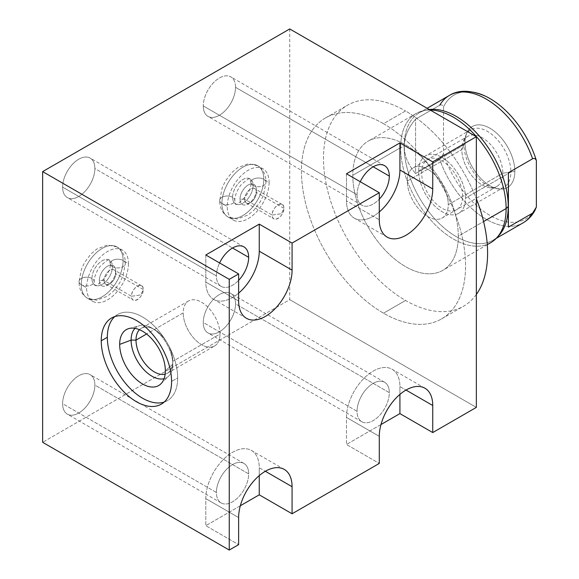 <?xml version="1.0" encoding="UTF-8"?>
<svg xmlns="http://www.w3.org/2000/svg" width="579" height="579" viewBox="0 0 579 579"><rect width="100%" height="100%" fill="white"/><g stroke="black" fill="none" stroke-linecap="round" stroke-linejoin="round"><path stroke-width="0.43" stroke-dasharray="2.9 2.17" d="M289.732 28.95L289.732 299.654L476.343 407.392L289.732 299.654L42.643 442.313L289.732 299.654L289.732 28.95M383.508 123.696A116.039 66.998 60 0 1 465.559 265.812A116.039 66.998 60 0 1 383.508 313.188A116.039 66.998 60 0 1 301.456 171.066A116.039 66.998 60 0 1 383.508 123.696L405.546 110.973A116.039 66.998 60 0 1 476.343 198.706A116.039 66.998 60 0 0 405.546 110.973L383.508 123.696A116.039 66.998 -120 0 0 325.492 117.95A116.039 66.998 -120 0 0 307.702 210.93A116.039 66.998 -120 0 0 383.508 313.188A116.039 66.998 -120 0 0 441.531 318.935A116.039 66.998 -120 0 0 459.313 225.948A116.039 66.998 -120 0 0 383.508 123.696M205.806 254.984L205.806 282.053A37.794 21.821 120 0 0 238.628 293.155A37.794 21.821 -60 0 1 213.637 299.357A37.794 21.821 -60 0 1 205.806 282.053L238.628 301L205.806 282.053L205.806 254.984M216.401 275.937A22.813 13.172 -60 0 1 219.607 262.953A22.813 13.172 120 0 0 216.401 275.937L62.612 187.147A22.813 13.172 120 0 0 78.744 196.462A22.813 13.172 120 0 0 94.869 168.525A22.813 13.172 120 0 0 78.744 159.211A22.813 13.172 120 0 0 62.612 187.147A22.813 13.172 -60 0 1 72.57 164.19A22.813 13.172 -60 0 1 90.15 158.081A22.813 13.172 -60 0 1 94.869 168.525L232.534 248L94.869 168.525A22.813 13.172 -60 0 1 84.918 191.475A22.813 13.172 -60 0 1 67.338 197.591A22.813 13.172 -60 0 1 62.612 187.147L216.401 275.937A22.813 13.172 120 0 0 221.127 286.381A22.813 13.172 120 0 0 238.628 280.352A22.813 13.172 -60 0 1 216.401 275.937M346.466 173.772L346.466 200.848L379.288 219.796L346.466 200.848A37.794 21.821 120 0 0 379.288 211.943A37.794 21.821 -60 0 1 354.297 218.145A37.794 21.821 -60 0 1 346.466 200.848L346.466 173.772M357.062 194.725A22.813 13.172 -60 0 1 360.268 181.741A22.813 13.172 120 0 0 357.062 194.725L203.272 105.935A22.813 13.172 -60 0 1 213.231 82.985A22.813 13.172 -60 0 1 230.811 76.869A22.813 13.172 -60 0 1 235.53 87.313L373.194 166.788L235.53 87.313A22.813 13.172 -60 0 1 225.578 110.271A22.813 13.172 -60 0 1 207.999 116.379A22.813 13.172 -60 0 1 203.272 105.935L357.062 194.725A22.813 13.172 120 0 0 361.788 205.169A22.813 13.172 120 0 0 379.288 199.14A22.813 13.172 -60 0 1 357.062 194.725M235.53 303.874A22.813 13.172 120 0 0 219.405 294.566A22.813 13.172 120 0 0 203.272 322.503A22.813 13.172 120 0 0 219.405 331.81A22.813 13.172 120 0 0 235.53 303.874L389.32 392.663A22.813 13.172 -60 0 1 373.194 420.6A22.813 13.172 -60 0 1 357.062 411.293A22.813 13.172 -60 0 1 373.194 383.356A22.813 13.172 -60 0 1 389.32 392.663A22.813 13.172 120 0 0 384.601 382.22A22.813 13.172 120 0 0 367.021 388.335A22.813 13.172 120 0 0 357.062 411.293L203.272 322.503A22.813 13.172 -60 0 1 213.231 299.546A22.813 13.172 -60 0 1 230.811 293.437A22.813 13.172 -60 0 1 235.53 303.874A22.813 13.172 -60 0 1 225.578 326.831A22.813 13.172 -60 0 1 207.999 332.939A22.813 13.172 -60 0 1 203.272 322.503L357.062 411.293A22.813 13.172 120 0 0 361.788 421.729A22.813 13.172 120 0 0 379.368 415.621A22.813 13.172 120 0 0 389.32 392.663L235.53 303.874M94.869 385.086A22.813 13.172 120 0 0 78.744 375.771A22.813 13.172 120 0 0 62.612 403.708A22.813 13.172 120 0 0 78.744 413.022A22.813 13.172 120 0 0 94.869 385.086L248.659 473.875A22.813 13.172 -60 0 1 232.534 501.812A22.813 13.172 -60 0 1 216.401 492.497A22.813 13.172 -60 0 1 232.534 464.561A22.813 13.172 -60 0 1 248.659 473.875A22.813 13.172 120 0 0 243.94 463.432A22.813 13.172 120 0 0 226.36 469.547A22.813 13.172 120 0 0 216.401 492.497L62.612 403.708A22.813 13.172 -60 0 1 72.57 380.758A22.813 13.172 -60 0 1 90.15 374.642A22.813 13.172 -60 0 1 94.869 385.086A22.813 13.172 -60 0 1 84.918 408.043A22.813 13.172 -60 0 1 67.338 414.151A22.813 13.172 -60 0 1 62.612 403.708L216.401 492.497A22.813 13.172 120 0 0 221.127 502.941A22.813 13.172 120 0 0 238.707 496.833A22.813 13.172 120 0 0 248.659 473.875L94.869 385.086M235.53 87.313A22.813 13.172 120 0 0 219.405 77.999A22.813 13.172 120 0 0 203.272 105.935A22.813 13.172 120 0 0 219.405 115.25A22.813 13.172 120 0 0 235.53 87.313M263.785 179.287A29.609 17.095 120 0 0 242.847 167.201A29.609 17.095 120 0 0 221.909 203.461A29.609 17.095 120 0 0 242.847 215.547A29.609 17.095 120 0 0 263.785 179.287A29.609 17.095 120 0 0 257.648 165.732A29.609 17.095 120 0 0 234.835 173.664A29.609 17.095 120 0 0 221.909 203.461A7.556 4.364 180 0 1 219.702 200.37A7.556 4.364 180 0 1 224.363 196.339A7.556 4.364 180 0 1 232.606 197.287A14.489 8.367 -60 0 1 238.924 182.703A14.489 8.367 -60 0 1 250.092 178.824A14.489 8.367 -60 0 1 253.095 185.454A7.556 4.364 180 0 1 250.881 182.371A7.556 4.364 180 0 1 255.542 178.339A7.556 4.364 180 0 1 263.785 179.287A7.556 4.364 0 0 0 255.542 178.339A7.556 4.364 0 0 0 250.881 182.371A7.556 4.364 0 0 0 253.095 185.454A14.489 8.367 -60 0 1 246.77 200.037A14.489 8.367 -60 0 1 235.602 203.917A14.489 8.367 -60 0 1 232.606 197.287A7.556 4.364 0 0 0 224.363 196.339A7.556 4.364 0 0 0 219.702 200.37A7.556 4.364 0 0 0 221.909 203.461A29.609 17.095 120 0 0 228.046 217.009A29.609 17.095 120 0 0 250.859 209.077A29.609 17.095 120 0 0 263.785 179.287A29.609 17.095 -60 0 1 250.859 209.077A29.609 17.095 -60 0 1 228.046 217.009A29.609 17.095 -60 0 1 221.909 203.461A7.556 4.364 0 0 0 230.153 204.401A7.556 4.364 0 0 0 234.813 200.37A7.556 4.364 0 0 0 232.606 197.287A14.489 8.367 120 0 0 235.602 203.917A14.489 8.367 120 0 0 246.77 200.037A14.489 8.367 120 0 0 253.095 185.454A7.556 4.364 0 0 0 261.332 186.402A7.556 4.364 0 0 0 266 182.371A7.556 4.364 0 0 0 263.785 179.287A29.609 17.095 -60 0 1 250.859 209.077A29.609 17.095 -60 0 1 228.046 217.009A29.609 17.095 -60 0 1 221.909 203.461L227.257 206.544A29.609 17.095 120 0 0 233.388 220.1A29.609 17.095 120 0 0 256.207 212.167A29.609 17.095 120 0 0 269.126 182.371L263.785 179.287L269.126 182.371A29.609 17.095 120 0 0 262.996 168.815A29.609 17.095 120 0 0 240.184 176.747A29.609 17.095 120 0 0 227.257 206.544L221.909 203.461A29.609 17.095 -60 0 1 234.835 173.664A29.609 17.095 -60 0 1 257.648 165.732A29.609 17.095 -60 0 1 263.785 179.287A7.556 4.364 180 0 1 266 182.371A7.556 4.364 180 0 1 261.332 186.402A7.556 4.364 180 0 1 253.095 185.454A14.489 8.367 120 0 0 250.092 178.824A14.489 8.367 120 0 0 238.924 182.703A14.489 8.367 120 0 0 232.606 197.287A7.556 4.364 180 0 1 234.813 200.37A7.556 4.364 180 0 1 230.153 204.401A7.556 4.364 180 0 1 221.909 203.461A29.609 17.095 -60 0 1 234.835 173.664A29.609 17.095 -60 0 1 257.648 165.732A29.609 17.095 -60 0 1 263.785 179.287M123.124 260.492A29.609 17.095 120 0 0 102.186 248.405A29.609 17.095 120 0 0 81.248 284.665A29.609 17.095 120 0 0 102.186 296.752A29.609 17.095 120 0 0 123.124 260.492A29.609 17.095 120 0 0 116.987 246.944A29.609 17.095 120 0 0 94.174 254.876A29.609 17.095 120 0 0 81.248 284.665A7.556 4.364 180 0 1 79.041 281.582A7.556 4.364 180 0 1 83.702 277.551A7.556 4.364 180 0 1 91.945 278.499A14.489 8.367 -60 0 1 98.264 263.915A14.489 8.367 -60 0 1 109.431 260.036A14.489 8.367 -60 0 1 112.435 266.666A7.556 4.364 180 0 1 110.22 263.583A7.556 4.364 180 0 1 114.881 259.551A7.556 4.364 180 0 1 123.124 260.492A7.556 4.364 0 0 0 114.881 259.551A7.556 4.364 0 0 0 110.22 263.583A7.556 4.364 0 0 0 112.435 266.666A14.489 8.367 -60 0 1 106.109 281.249A14.489 8.367 -60 0 1 94.942 285.129A14.489 8.367 -60 0 1 91.945 278.499A7.556 4.364 0 0 0 83.702 277.551A7.556 4.364 0 0 0 79.041 281.582A7.556 4.364 0 0 0 81.248 284.665A29.609 17.095 120 0 0 87.386 298.221A29.609 17.095 120 0 0 110.198 290.289A29.609 17.095 120 0 0 123.124 260.492A29.609 17.095 -60 0 1 110.198 290.289A29.609 17.095 -60 0 1 87.386 298.221A29.609 17.095 -60 0 1 81.248 284.665A7.556 4.364 0 0 0 89.492 285.613A7.556 4.364 0 0 0 94.153 281.582A7.556 4.364 0 0 0 91.945 278.499A14.489 8.367 120 0 0 94.942 285.129A14.489 8.367 120 0 0 106.109 281.249A14.489 8.367 120 0 0 112.435 266.666A7.556 4.364 0 0 0 120.671 267.614A7.556 4.364 0 0 0 125.339 263.583A7.556 4.364 0 0 0 123.124 260.492A29.609 17.095 -60 0 1 110.198 290.289A29.609 17.095 -60 0 1 87.386 298.221A29.609 17.095 -60 0 1 81.248 284.665L86.597 287.756A29.609 17.095 120 0 0 92.727 301.304A29.609 17.095 120 0 0 115.547 293.372A29.609 17.095 120 0 0 128.466 263.583L123.124 260.492L128.466 263.583A29.609 17.095 120 0 0 122.335 250.027A29.609 17.095 120 0 0 99.523 257.959A29.609 17.095 120 0 0 86.597 287.756L81.248 284.665A29.609 17.095 -60 0 1 94.174 254.876A29.609 17.095 -60 0 1 116.987 246.944A29.609 17.095 -60 0 1 123.124 260.492A7.556 4.364 180 0 1 125.339 263.583A7.556 4.364 180 0 1 120.671 267.614A7.556 4.364 180 0 1 112.435 266.666A14.489 8.367 120 0 0 109.431 260.036A14.489 8.367 120 0 0 98.264 263.915A14.489 8.367 120 0 0 91.945 278.499A7.556 4.364 180 0 1 94.153 281.582A7.556 4.364 180 0 1 89.492 285.613A7.556 4.364 180 0 1 81.248 284.665A29.609 17.095 -60 0 1 94.174 254.876A29.609 17.095 -60 0 1 116.987 246.944A29.609 17.095 -60 0 1 123.124 260.492M240.328 505.756L205.806 525.689L238.628 544.636L205.806 525.689L240.328 505.756M380.989 424.545L346.466 444.477L379.288 463.424L346.466 444.477L380.989 424.545M259.254 475.605L259.254 467.76A37.794 21.821 120 0 0 232.534 452.329A37.794 21.821 120 0 0 205.806 498.62L205.806 525.689L205.806 498.62A37.794 21.821 -60 0 1 222.307 460.58A37.794 21.821 -60 0 1 251.431 450.455A37.794 21.821 -60 0 1 259.254 467.76L265.356 471.277L259.254 467.76L259.254 475.605M238.628 517.568L205.806 498.62L238.628 517.568M379.288 436.356L346.466 417.408L346.466 444.477L346.466 417.408A37.794 21.821 -60 0 1 362.968 379.368A37.794 21.821 -60 0 1 392.092 369.243A37.794 21.821 -60 0 1 399.915 386.548L406.017 390.065L399.915 386.548A37.794 21.821 120 0 0 373.194 371.117A37.794 21.821 120 0 0 346.466 417.408L379.288 436.356M399.915 394.4L399.915 386.548L399.915 394.4M114.787 316.597A49.729 28.711 60 0 1 117.646 314.513A49.729 28.711 60 0 1 155.968 327.837A49.729 28.711 60 0 1 177.673 377.884L171.579 381.402L177.673 377.884A49.729 28.711 60 0 1 167.374 400.646A49.729 28.711 60 0 1 164.139 402.087A49.729 28.711 60 0 0 177.673 377.884A49.729 28.711 60 0 0 153.949 325.789A49.729 28.711 60 0 0 114.787 316.597M165.341 370.763L172.766 364.169A29.457 17.008 60 0 1 168.706 376.082A29.457 17.008 60 0 1 164.074 378.695A29.457 17.008 -120 0 0 172.766 364.169L165.341 370.763M135.008 328.344A29.457 17.008 60 0 1 139.582 325.637A29.457 17.008 60 0 1 161.331 336.102A29.457 17.008 60 0 1 172.766 364.169A29.457 17.008 -120 0 0 151.937 328.083A29.457 17.008 -120 0 0 135.008 328.344M139.481 329.697A25.99 15.011 60 0 1 154.383 329.502A25.99 15.011 60 0 1 172.766 361.339L172.766 364.169L172.766 361.339A25.99 15.011 60 0 1 165.145 374.143A25.99 15.011 -120 0 0 167.382 373.238A25.99 15.011 -120 0 0 172.766 361.339L219.969 334.083A25.99 15.011 60 0 1 214.585 345.981A25.99 15.011 60 0 1 194.551 339.019A25.99 15.011 60 0 1 183.21 312.863L146.596 333.996L183.21 312.863A25.99 15.011 60 0 1 188.588 300.964A25.99 15.011 60 0 1 208.621 307.927A25.99 15.011 60 0 1 219.969 334.083L172.766 361.339A25.99 15.011 -120 0 0 161.418 335.176A25.99 15.011 -120 0 0 141.392 328.213A25.99 15.011 -120 0 0 139.481 329.697M219.969 334.083A25.99 15.011 -120 0 0 201.586 302.252A25.99 15.011 -120 0 0 183.21 312.863A25.99 15.011 -120 0 0 201.586 344.693A25.99 15.011 -120 0 0 219.969 334.083M269.126 182.371A29.609 17.095 -60 0 1 248.196 218.63A29.609 17.095 -60 0 1 227.257 206.544A29.609 17.095 -60 0 1 248.196 170.284A29.609 17.095 -60 0 1 269.126 182.371M256.396 189.724A11.602 6.702 120 0 0 248.196 184.983A11.602 6.702 120 0 0 239.988 199.198A11.602 6.702 120 0 0 248.196 203.931A11.602 6.702 120 0 0 256.396 189.724L256.396 192.431A8.287 4.784 120 0 0 250.541 189.043A8.287 4.784 120 0 0 244.678 199.198L239.988 199.198A11.602 6.702 -60 0 1 248.196 184.983A11.602 6.702 -60 0 1 256.396 189.724A11.602 6.702 -60 0 1 248.196 203.931A11.602 6.702 -60 0 1 239.988 199.198L244.678 199.198A8.287 4.784 120 0 0 250.541 202.578A8.287 4.784 120 0 0 256.396 192.431L256.396 189.724M283.876 208.288L256.396 192.431A8.287 4.784 -60 0 1 252.777 200.768A8.287 4.784 -60 0 1 246.393 202.99A8.287 4.784 -60 0 1 244.678 199.198L272.152 215.055A8.287 4.784 120 0 0 273.867 218.855A8.287 4.784 120 0 0 280.258 216.633A8.287 4.784 120 0 0 283.876 208.288A8.287 4.784 120 0 0 282.154 204.496A8.287 4.784 120 0 0 275.77 206.717A8.287 4.784 120 0 0 272.152 215.055L244.678 199.198A8.287 4.784 -60 0 1 248.297 190.853A8.287 4.784 -60 0 1 254.68 188.631A8.287 4.784 -60 0 1 256.396 192.431L283.876 208.288L281.532 213.709L272.152 215.055C271.79 206.537 284.238 199.35 283.876 208.288C284.238 216.814 271.79 224.001 272.152 215.055L281.532 213.709L283.876 208.288M128.466 263.583A29.609 17.095 -60 0 1 107.535 299.842A29.609 17.095 -60 0 1 86.597 287.756A29.609 17.095 -60 0 1 107.535 251.496A29.609 17.095 -60 0 1 128.466 263.583M115.735 270.929A11.602 6.702 120 0 0 107.535 266.195A11.602 6.702 120 0 0 99.327 280.402A11.602 6.702 120 0 0 107.535 285.143A11.602 6.702 120 0 0 115.735 270.929L115.735 273.635A8.287 4.784 120 0 0 109.88 270.255A8.287 4.784 120 0 0 104.017 280.402L99.327 280.402A11.602 6.702 -60 0 1 107.535 266.195A11.602 6.702 -60 0 1 115.735 270.929A11.602 6.702 -60 0 1 107.535 285.143A11.602 6.702 -60 0 1 99.327 280.402L104.017 280.402A8.287 4.784 120 0 0 109.88 283.79A8.287 4.784 120 0 0 115.735 273.635L115.735 270.929M143.216 289.5L115.735 273.635A8.287 4.784 -60 0 1 112.116 281.98A8.287 4.784 -60 0 1 105.733 284.202A8.287 4.784 -60 0 1 104.017 280.402L131.491 296.267A8.287 4.784 120 0 0 133.206 300.06A8.287 4.784 120 0 0 139.597 297.845A8.287 4.784 120 0 0 143.216 289.5A8.287 4.784 120 0 0 141.493 285.708A8.287 4.784 120 0 0 135.11 287.929A8.287 4.784 120 0 0 131.491 296.267L104.017 280.402A8.287 4.784 -60 0 1 107.636 272.065A8.287 4.784 -60 0 1 114.02 269.843A8.287 4.784 -60 0 1 115.735 273.635L143.216 289.5L140.871 294.914L131.491 296.267C131.129 287.749 143.578 280.562 143.216 289.5C143.578 298.019 131.129 305.205 131.491 296.267L140.871 294.914L143.216 289.5M476.343 294.487A116.039 66.998 60 0 1 463.562 306.211A116.039 66.998 60 0 1 405.546 300.465L383.508 313.188L405.546 300.465A116.039 66.998 60 0 1 329.74 198.206A116.039 66.998 60 0 1 347.523 105.226A116.039 66.998 60 0 1 405.546 110.973A116.039 66.998 60 0 0 323.495 158.349A116.039 66.998 60 0 0 405.546 300.465A116.039 66.998 60 0 0 476.343 294.487M352.799 175.263A74.597 43.07 -120 0 0 405.546 266.63A74.597 43.07 -120 0 0 458.293 236.174A74.597 43.07 -120 0 0 405.546 144.808A74.597 43.07 -120 0 0 352.799 175.263A74.597 43.07 -120 0 0 385.361 250.338A74.597 43.07 -120 0 0 442.841 270.321A74.597 43.07 -120 0 0 458.293 236.174L483.595 221.562L458.293 236.174A74.597 43.07 -120 0 0 425.731 161.1A74.597 43.07 -120 0 0 368.244 141.117A74.597 43.07 -120 0 0 352.799 175.263L400.625 147.652L352.799 175.263M490.666 242.71A74.597 43.07 60 0 1 433.186 222.727A74.597 43.07 60 0 1 400.625 147.652A74.597 43.07 -120 0 0 437.586 227.113A74.597 43.07 -120 0 0 496.673 237.889M498.91 235.465A73.605 42.491 60 0 1 440.612 224.833A73.605 42.491 60 0 1 404.142 146.436L400.625 147.652L404.142 146.436A73.605 42.491 60 0 1 426.47 109.988A73.605 42.491 60 0 1 429.263 109.511A73.605 42.491 -120 0 0 419.384 112.739A73.605 42.491 -120 0 0 404.142 146.436A73.605 42.491 -120 0 0 436.269 220.505A73.605 42.491 -120 0 0 492.982 240.227A73.605 42.491 -120 0 0 497.766 236.63M430.139 110.01A74.597 43.07 -120 0 0 423.256 110.712A74.597 43.07 -120 0 0 400.625 147.652A74.597 43.07 60 0 1 416.069 113.506A74.597 43.07 60 0 1 430.139 110.01M439.772 105.183C441.357 104.415 442.609 104.987 443.521 106.898L443.521 153.486L439.772 159.536A73.605 42.491 -120 0 0 522.989 222.901A73.605 42.491 60 0 1 439.772 159.536L415.577 173.505C407.906 164.429 404.156 155.367 404.323 146.328C404.156 155.367 407.906 164.429 415.577 173.505L415.577 119.151L415.577 173.505L439.772 159.536L443.521 153.486A71.579 41.326 60 0 0 489.943 215.431A71.579 41.326 60 0 0 536.357 207.087A71.579 41.326 60 0 1 489.943 215.431A71.579 41.326 60 0 1 443.521 153.486L443.521 106.898C442.609 104.987 441.357 104.415 439.772 105.183L415.577 119.151C407.906 128.227 404.156 137.288 404.323 146.328C404.156 137.288 407.906 128.227 415.577 119.151L439.772 105.183A73.605 42.491 60 0 1 449.391 95.419M508.413 172.745L508.413 227.106L508.413 172.745M484.855 95.911A71.579 41.326 60 0 0 443.521 106.898A71.579 41.326 60 0 1 462.968 91.967M465.046 142.622A35.21 20.33 -120 0 0 489.943 185.743A35.21 20.33 -120 0 0 514.84 171.37A35.21 20.33 -120 0 0 489.943 128.241A35.21 20.33 -120 0 0 465.046 142.622L461.818 149.57A28.979 16.733 -120 0 0 489.617 187.726A28.979 16.733 -120 0 0 502.796 173.23L514.84 171.37A35.21 20.33 60 0 1 498.823 188.978A35.21 20.33 60 0 1 465.046 142.622A35.21 20.33 60 0 1 466.681 133.308A35.21 20.33 60 0 1 494.459 131.332A35.21 20.33 60 0 1 514.84 171.37L502.796 173.23A28.979 16.733 -120 0 0 486.027 140.277A28.979 16.733 -120 0 0 463.164 141.906A28.979 16.733 -120 0 0 461.818 149.57L465.046 142.622M502.796 173.23L448.262 204.72A28.979 16.733 -120 0 0 435.611 175.553A28.979 16.733 -120 0 0 413.283 167.794A28.979 16.733 -120 0 0 407.283 181.061L461.818 149.57A28.979 16.733 60 0 1 467.818 136.304A28.979 16.733 60 0 1 490.152 144.07A28.979 16.733 60 0 1 502.796 173.23A28.979 16.733 60 0 1 496.796 186.496A28.979 16.733 60 0 1 474.469 178.73A28.979 16.733 60 0 1 461.818 149.57L407.283 181.061A28.979 16.733 -120 0 0 419.927 210.22A28.979 16.733 -120 0 0 442.255 217.979A28.979 16.733 -120 0 0 448.262 204.72L502.796 173.23M407.283 181.061A28.979 16.733 60 0 1 427.772 169.227A28.979 16.733 60 0 1 448.262 204.72A28.979 16.733 60 0 1 427.772 216.546A28.979 16.733 60 0 1 407.283 181.061M418.675 171.066A33.155 19.143 60 0 1 442.117 157.531A33.155 19.143 60 0 1 465.559 198.141A33.155 19.143 60 0 1 442.117 211.675A33.155 19.143 60 0 1 418.675 171.066L463.982 144.909A33.155 19.143 60 0 1 470.85 129.732A33.155 19.143 60 0 1 496.398 138.613A33.155 19.143 60 0 1 510.866 171.985L465.559 198.141A33.155 19.143 -120 0 0 451.092 164.776A33.155 19.143 -120 0 0 425.543 155.889A33.155 19.143 -120 0 0 418.675 171.066A33.155 19.143 -120 0 0 433.143 204.438A33.155 19.143 -120 0 0 458.691 213.318A33.155 19.143 -120 0 0 465.559 198.141L510.866 171.985A33.155 19.143 60 0 1 503.998 187.162A33.155 19.143 60 0 1 478.449 178.274A33.155 19.143 60 0 1 463.982 144.909L418.675 171.066M462.607 196.433A28.979 16.733 -120 0 0 442.117 160.948A28.979 16.733 -120 0 0 421.628 172.774A28.979 16.733 -120 0 0 442.117 208.266A28.979 16.733 -120 0 0 462.607 196.433M246.459 318.305L213.637 299.357M387.119 237.093L354.297 218.145M384.601 165.659L230.811 76.869M361.788 205.169L207.999 116.379M284.253 469.403L251.431 450.455M243.94 463.432L90.15 374.642M221.127 502.941L67.338 414.151M424.914 388.191L392.092 369.243M384.601 382.22L230.811 293.437M361.788 421.729L207.999 332.939M111.552 318.03L117.646 314.513M161.28 404.171L167.374 400.646M160.897 383.826L168.706 376.082M128.972 328.532L139.582 325.637M154.383 329.502L151.937 328.083M167.382 373.238L214.585 345.981M188.588 300.964L141.392 328.213M243.94 246.871L90.15 158.081M221.127 286.381L67.338 197.591M257.648 165.732L248.311 163.748L237.593 167.736L231.528 172.839L225.376 181.053L222.155 187.813L219.702 200.37C219.644 207.767 222.43 213.311 228.046 217.009L237.383 218.992L248.102 215.012L254.167 209.902L260.318 201.687L263.539 194.928L266 182.371C266.05 174.981 263.271 169.43 257.648 165.732L262.996 168.815M250.092 178.824L250.881 182.371C252.343 193.77 234.835 207.318 235.581 203.909L234.813 200.37C234.929 195.304 237.079 190.057 241.248 184.643C247.153 179.468 250.106 177.529 250.114 178.831L250.092 178.824M228.046 217.009L233.388 220.1M248.196 203.931L250.541 202.578M246.393 202.99L273.867 218.855M282.154 204.496L254.68 188.631M116.987 246.944L107.651 244.96L96.932 248.941L90.867 254.051L84.715 262.265L81.494 269.025L79.041 281.582C78.983 288.972 81.769 294.523 87.386 298.221L96.722 300.204L107.441 296.216L113.506 291.114L119.658 282.899L122.878 276.14L125.339 263.583C125.39 256.186 122.61 250.642 116.987 246.944L122.335 250.027M109.431 260.036L110.22 263.583C111.682 274.974 94.174 288.53 94.92 285.121L94.153 281.582C94.268 276.509 96.418 271.269 100.587 265.855C106.493 260.673 109.445 258.741 109.453 260.043L109.431 260.036M87.386 298.221L92.727 301.304M107.535 285.143L109.88 283.79M105.733 284.202L133.206 300.06M141.493 285.708L114.02 269.843M441.531 318.935L463.562 306.211M325.492 117.95L347.523 105.226M487.286 244.664L442.841 270.321M423.256 110.712L426.47 109.988M416.069 113.506L368.244 141.117M419.384 112.739L427.128 108.273M498.823 188.978L489.617 187.726M466.681 133.308L463.164 141.906M413.283 167.794L467.818 136.304M496.796 186.496L442.255 217.979M492.982 240.227L496.239 238.345M470.85 129.732L425.543 155.889M503.998 187.162L458.691 213.318"/><path stroke-width="0.87" d="M476.343 136.687L289.732 28.95L42.643 171.608L229.248 279.346L238.628 273.932L205.806 254.984L259.254 224.124L292.077 243.071L379.288 192.72L346.466 173.772L399.915 142.912L432.737 161.867L476.343 136.687L289.732 28.95L42.643 171.608L42.643 442.313L42.643 171.608L229.248 279.346L229.248 550.05L238.628 544.636L238.628 517.568A37.794 21.821 -60 0 1 265.356 471.277A37.794 21.821 -60 0 1 292.077 486.707L292.077 513.776L379.288 463.424L379.288 436.356A37.794 21.821 -60 0 1 406.017 390.065A37.794 21.821 -60 0 1 432.737 405.495L432.737 432.564L476.343 407.392L476.343 136.687L432.737 161.867L432.737 188.935A37.794 21.821 -60 0 1 406.017 235.226A37.794 21.821 -60 0 1 379.288 219.796L379.288 192.72L292.077 243.071L292.077 270.147L259.254 251.192L259.254 224.124L205.806 254.984L238.628 273.932L229.248 279.346L229.248 550.05L42.643 442.313L229.248 550.05L238.628 544.636L238.628 517.568A37.794 21.821 120 0 1 255.129 479.528A37.794 21.821 120 0 1 284.253 469.403A37.794 21.821 120 0 1 292.077 486.707L292.077 513.776L259.254 494.828L240.328 505.756L259.254 494.828L259.254 475.605L259.254 494.828L292.077 513.776L379.288 463.424L379.288 436.356A37.794 21.821 120 0 1 395.79 398.323A37.794 21.821 120 0 1 424.914 388.191A37.794 21.821 120 0 1 432.737 405.495L432.737 432.564L399.915 413.616L380.989 424.545L399.915 413.616L399.915 394.4L399.915 413.616L432.737 432.564L476.343 407.392L476.343 136.687M238.628 293.155A37.794 21.821 120 0 0 259.254 251.192L259.254 224.124L292.077 243.071L292.077 270.147A37.794 21.821 -60 0 1 265.356 316.431A37.794 21.821 -60 0 1 238.628 301L238.628 273.932L238.628 301A37.794 21.821 120 0 0 246.459 318.305A37.794 21.821 120 0 0 275.582 308.18A37.794 21.821 120 0 0 292.077 270.147L259.254 251.192A37.794 21.821 -60 0 1 238.628 293.155M219.607 262.953A22.813 13.172 -60 0 1 237.614 246.017A22.813 13.172 -60 0 1 248.659 257.315A22.813 13.172 -60 0 1 238.628 280.352A22.813 13.172 120 0 0 248.659 257.315A22.813 13.172 120 0 0 243.94 246.871A22.813 13.172 120 0 0 219.607 262.953M379.288 192.72L346.466 173.772L399.915 142.912L432.737 161.867L432.737 188.935L399.915 169.987L399.915 142.912L399.915 169.987A37.794 21.821 -60 0 1 379.288 211.943A37.794 21.821 120 0 0 399.915 169.987L432.737 188.935A37.794 21.821 120 0 1 416.243 226.968A37.794 21.821 120 0 1 387.119 237.093A37.794 21.821 120 0 1 379.288 219.796L379.288 192.72M360.268 181.741A22.813 13.172 -60 0 1 378.275 164.805A22.813 13.172 -60 0 1 389.32 176.103A22.813 13.172 -60 0 1 379.288 199.14A22.813 13.172 120 0 0 389.32 176.103A22.813 13.172 120 0 0 384.601 165.659A22.813 13.172 120 0 0 360.268 181.741M373.194 166.788L389.32 176.103L373.194 166.788M101.245 340.799A49.729 28.711 60 0 1 136.412 320.491A49.729 28.711 60 0 1 171.579 381.402A49.729 28.711 60 0 1 136.412 401.703A49.729 28.711 60 0 1 101.245 340.799L107.347 337.282A49.729 28.711 60 0 1 114.787 316.597A49.729 28.711 60 0 0 107.347 337.282L101.245 340.799A49.729 28.711 -120 0 0 122.958 390.847A49.729 28.711 -120 0 0 161.28 404.171A49.729 28.711 -120 0 0 171.579 381.402A49.729 28.711 -120 0 0 149.874 331.354A49.729 28.711 -120 0 0 111.552 318.03A49.729 28.711 -120 0 0 101.245 340.799M265.356 471.277L292.077 486.707L265.356 471.277M406.017 390.065L432.737 405.495L406.017 390.065M164.139 402.087A49.729 28.711 60 0 1 127.083 385.165A49.729 28.711 60 0 1 107.347 337.282A49.729 28.711 60 0 0 127.083 385.165A49.729 28.711 60 0 0 164.139 402.087M119.672 344.396A32.294 18.644 -120 0 0 142.506 383.949A32.294 18.644 -120 0 0 165.341 370.763A32.294 18.644 -120 0 0 142.506 331.217A32.294 18.644 -120 0 0 119.672 344.396A32.294 18.644 -120 0 0 135.385 378.521A32.294 18.644 -120 0 0 160.897 383.826A32.294 18.644 -120 0 0 165.341 370.763A32.294 18.644 -120 0 0 152.813 340.003A32.294 18.644 -120 0 0 128.972 328.532A32.294 18.644 -120 0 0 119.672 344.396L131.1 340.112L119.672 344.396M164.074 378.695A29.457 17.008 60 0 1 142.42 368.049A29.457 17.008 60 0 1 131.1 340.112A29.457 17.008 60 0 1 135.008 328.344A29.457 17.008 -120 0 0 131.1 340.112L136.007 340.112A25.99 15.011 60 0 1 139.481 329.697A25.99 15.011 -120 0 0 136.007 340.112L131.1 340.112A29.457 17.008 -120 0 0 142.42 368.049A29.457 17.008 -120 0 0 164.074 378.695M165.145 374.143A25.99 15.011 60 0 1 146.017 364.784A25.99 15.011 60 0 1 136.007 340.112A25.99 15.011 -120 0 0 146.017 364.784A25.99 15.011 -120 0 0 165.145 374.143M146.596 333.996L136.007 340.112L146.596 333.996M232.534 248L248.659 257.315L232.534 248M476.343 198.706A116.039 66.998 60 0 1 476.343 294.487A116.039 66.998 60 0 0 476.343 198.706M462.968 91.967A71.579 41.326 60 0 1 536.357 160.499C535.445 158.588 534.193 158.016 532.608 158.776C534.193 158.016 535.445 158.588 536.357 160.499L536.357 207.087L532.608 213.137L508.413 227.106L508.413 172.745L532.608 158.776A73.605 42.491 -120 0 0 449.391 95.419A73.605 42.491 60 0 1 532.608 158.776L508.413 172.745L508.224 206.529A73.605 42.491 -120 0 0 481.757 138.902A73.605 42.491 -120 0 0 429.263 109.511A73.605 42.491 60 0 1 481.757 138.902A73.605 42.491 60 0 1 508.224 206.529L506.118 208.563L508.224 206.529A73.605 42.491 60 0 1 498.91 235.465L496.673 237.889A74.597 43.07 -120 0 0 506.118 208.563L483.595 221.562L506.118 208.563A74.597 43.07 60 0 1 490.666 242.71L487.286 244.664M506.118 208.563A74.597 43.07 -120 0 0 430.139 110.01A74.597 43.07 60 0 1 506.118 208.563M427.128 108.273L449.391 95.419C458.445 89.745 470.271 89.911 484.855 95.911A71.579 41.326 60 0 1 536.357 160.499L536.357 207.087L534.801 210.72L532.608 213.137A73.605 42.491 60 0 1 522.989 222.901A73.605 42.491 -120 0 0 532.608 213.137L508.413 227.106L508.224 206.529A73.605 42.491 -120 0 1 497.766 236.63M449.391 95.419A73.605 42.491 -120 0 0 439.772 105.183M496.239 238.345L522.989 222.901C528.048 219.926 532.05 215.757 534.989 210.38"/></g></svg>
